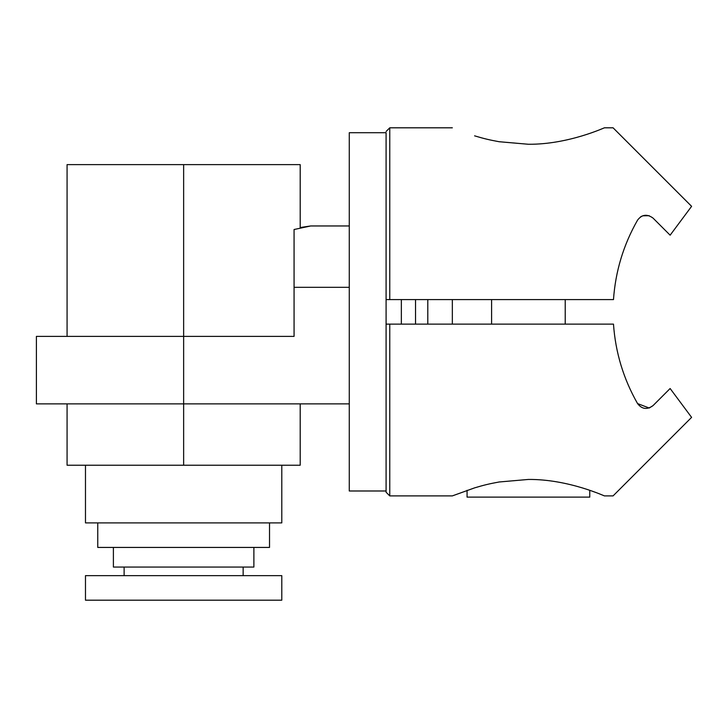 <?xml version="1.0" encoding="UTF-8"?>
<svg xmlns="http://www.w3.org/2000/svg" width="728" height="728" viewBox="0 0 728 728"><rect width="100%" height="100%" fill="white"/><g stroke="black" fill="none" stroke-linecap="round" stroke-linejoin="round"><path stroke-width="1.09" d="M589.762 490.317L589.762 497.124L467.067 497.124L467.067 490.317M401.356 324.124L401.356 299.581M415.533 324.124L415.533 299.581M427.8 324.124L427.8 299.581M386.086 490.99L386.086 132.714L349.276 132.714L349.276 490.99L386.086 490.99L386.086 492.219L386.086 324.124L389.762 324.124L389.762 495.895L452.343 495.895M452.343 324.124L452.343 299.581M310.701 225.962L349.276 225.962L310.701 225.962L300.2 227.536L300.2 164.619L183.638 164.619L183.638 336.391L294.066 336.391L294.066 229.511L310.701 225.962L337.009 225.962M349.276 403.876L36.4 403.876L36.4 336.391L183.638 336.391L183.638 465.228L67.076 465.228L67.076 403.876M85.476 465.228L85.476 522.895L281.791 522.895L281.791 465.228M113.395 547.429L113.395 567.067L253.881 567.067L253.881 547.429M269.524 522.895L269.524 547.429L97.752 547.429L97.752 522.895M300.2 403.876L300.2 465.228L183.638 465.228M67.076 336.391L67.076 164.619L183.638 164.619M281.791 575.648L85.476 575.648L85.476 600.19L281.791 600.19L281.791 575.648M528.41 144.262C568.941 144.59 605.669 127.054 604.486 127.809C605.596 127.091 568.805 144.608 528.41 144.262L499.08 141.714C489.334 139.922 484.102 138.684 474.592 135.836L474.665 135.863C484.075 138.675 489.389 139.94 499.153 141.733L528.41 144.262M386.086 131.486L389.762 127.809L389.762 299.581L386.086 299.581L386.086 132.714M389.762 299.581L613.486 299.581C615.469 271.262 623.496 244.781 637.564 220.12C641.896 214.46 647.046 213.777 653.016 218.072L670.133 235.19L691.6 206.333L613.076 127.809L691.6 206.333M649.185 215.697L642.633 215.816M641.823 216.161L640.449 216.971M591.582 490.954L595.468 492.355M528.41 479.443C568.941 479.115 605.669 496.66 604.486 495.895C605.596 496.614 568.805 479.097 528.41 479.443L499.08 481.991C489.334 483.792 484.102 485.021 474.592 487.869L452.343 495.895L474.665 487.851C484.075 485.03 489.389 483.774 499.153 481.981L528.41 479.443M691.6 417.371L613.076 495.895L691.6 417.371L670.133 388.515L653.016 405.632C647.074 409.928 641.932 409.245 637.564 403.585L649.194 408.008M649.267 407.98L653.016 405.632M637.564 403.585C623.496 378.933 615.469 352.443 613.486 324.124L389.762 324.124M349.276 287.314L294.066 287.314M491.6 299.581L491.6 324.124M565.219 299.581L565.219 324.124M243.143 575.648L243.143 567.067M124.124 575.648L124.124 567.067M389.762 127.809L452.343 127.809M604.486 127.809L613.076 127.809M386.086 492.219L389.762 495.895M604.486 495.895L613.076 495.895"/></g></svg>
